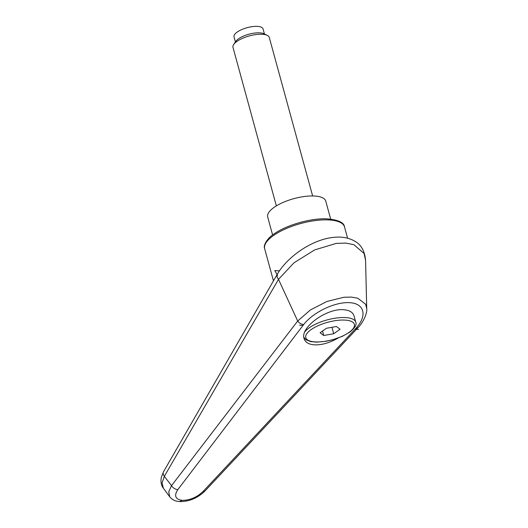 <?xml version="1.0" encoding="UTF-8"?>
<svg xmlns="http://www.w3.org/2000/svg" width="528" height="528" viewBox="0 0 528 528"><rect width="100%" height="100%" fill="white"/><g stroke="black" fill="none" stroke-linecap="round" stroke-linejoin="round"><path stroke-width="0.79" d="M338.191 338.012C329.657 342.896 321.644 345.167 314.173 344.837C308.576 344.348 305.21 342.25 304.069 338.547C299.944 327.459 327.149 307.817 343.966 309.751C349.556 310.24 352.928 312.338 354.07 316.041L355.747 322.159A27.086 9.709 -15.3 0 0 346.117 317.618A27.086 9.709 -15.3 0 0 309.197 327.835A27.086 9.709 -15.3 0 0 304.775 331.94M366.722 308.669L365.633 304.234L357.799 298.247L351.463 297.092L343.946 297.251L326.964 301.442L310.391 309.962L297.686 321.017L171.514 485.674A7536.962 5941.188 -175.4 0 1 164.353 476.296L278.494 279.345L293.938 262.845L314.635 249.929L336.145 243.421L345.748 243.071L353.892 244.695L364.082 253.493L365.574 260.284L366.722 308.669C367.481 312.332 363.601 322.252 357.925 327.743L205.082 490.895A5.643 2.911 43.2 0 0 205.161 490.816M163.383 488.209L162.05 482.929L164.353 476.296A7.524 4.231 30.1 0 1 163.456 471.874L161.278 477.418C160.571 482.024 161.271 485.621 163.383 488.209L169.732 496.815C171.6 499.158 174.042 500.636 177.052 501.244L179.553 501.6L182.127 500.346C175.303 499.29 173.877 495.706 177.844 489.601A5.643 3.432 -142.8 0 1 171.514 485.674L168.709 491.845L169.732 496.808M365.574 260.291C364.723 251.13 361.218 244.814 355.047 241.336C348.566 237.541 340.864 236.28 331.94 237.567C310.616 240.339 286.942 257.407 277.187 274.388L276.844 275.51L277.193 277.312L278.494 279.345M278.52 279.398L297.686 321.017C299.376 323.169 301.382 324.337 303.699 324.535C313.368 312.008 335.531 301.541 349.958 302.696C364.564 303.633 367.422 315.896 355.925 328.297L357.911 327.756M355.925 328.297L203.122 491.416A5.643 2.911 43.2 0 0 205.088 490.901C197.677 498.095 189.169 501.666 179.553 501.6M203.122 491.416C196.858 497.363 189.862 500.339 182.127 500.346M272.613 234.98L267.689 216.988A30.096 10.784 -15.3 0 1 282.876 202.521A30.096 10.784 -15.3 0 1 315.051 196.06A30.096 10.784 -15.3 0 1 325.75 201.109L330.667 219.094M312.642 195.961L269.28 37.455A18.81 6.739 164.7 0 0 267.208 35.336L263.842 33.739A15.754 5.643 164.7 0 0 259.981 32.868A15.754 5.643 164.7 0 0 235.778 41.415L233.699 44.504A18.81 6.739 164.7 0 0 232.993 47.381L276.355 205.894M267.208 35.336A18.81 6.739 164.7 0 0 262.588 34.3A18.81 6.739 164.7 0 0 233.699 44.504M235.409 41.963L234.016 36.861A15.048 5.392 -15.3 0 1 241.606 29.627A15.048 5.392 -15.3 0 1 257.69 26.4A15.048 5.392 -15.3 0 1 263.043 28.921L264.436 34.023M333.716 333.742L323.73 335.498L320.1 332.759L326.449 328.264L336.428 326.502L340.065 329.241L333.716 333.742L331.947 327.294M323.73 335.498L322.516 331.049M279.444 270.897L274.771 270.56L277.576 275.51M355.113 329.168L358.538 329.419M299.6 325.169L303.026 325.42L303.699 324.535M344.513 226.921C344.078 222.407 337.973 219.701 326.185 218.803C310.009 218.236 285.938 225.271 273.728 234.161C268.633 237.211 262.733 244.814 264.68 248.761A41.382 14.83 -15.3 0 1 273.398 235.594A41.382 14.83 -15.3 0 1 329.802 219.991A41.382 14.83 -15.3 0 1 344.513 226.921L347.596 238.201M163.502 471.794A7.524 4.231 30.1 0 0 163.456 471.874L277.167 274.421M177.844 489.601L303.026 325.42M311.078 329.63A25.205 9.029 -15.3 0 1 345.431 320.126A25.205 9.029 -15.3 0 1 349.081 332.369A25.205 9.029 -15.3 0 1 314.728 341.873A25.205 9.029 -15.3 0 1 311.078 329.63M264.68 248.761L273.464 280.87M303.844 337.379L305.95 339.728L310.649 341.583L316.807 342.151L326.066 341.273L332.356 339.874L342.401 336.303L349.708 332.211C354.981 327.921 356.994 324.575 355.747 322.159"/></g></svg>
